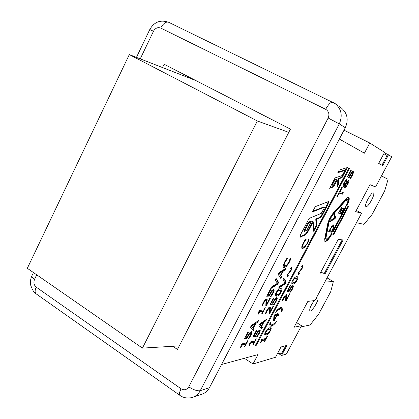 <?xml version="1.0" encoding="UTF-8"?>
<svg xmlns="http://www.w3.org/2000/svg" width="419" height="419" viewBox="0 0 419 419"><rect width="100%" height="100%" fill="white"/><g stroke="black" fill="none" stroke-linecap="round" stroke-linejoin="round"><path stroke-width="0.63" d="M162.562 67.459L164.107 64.259L290.43 129.115L177.447 349.456L172.78 346.283M288.77 132.352L257.355 120.981L142.418 348.116L179.274 345.89M142.418 348.116L27.324 268.301L129.298 54.59L195.82 80.542M129.298 54.59L257.355 120.981M381.426 175.996L388.099 179.295L384.652 191.001L372.109 214.418L363.98 224.343L356.49 222.709M373.376 192.871L373.429 192.892C375.733 193.767 367.913 208.049 365.965 206.541C363.687 205.739 371.328 191.64 373.376 192.871M381.479 175.896L388.099 179.295M324.835 282.018L333.346 281.578L330.727 291.65L318.634 314.213L310.118 324.971L300.852 326.946M315.963 298.637L317.712 297.919C319.786 299.025 311.579 312.658 309.866 310.94C309.259 309.06 310.694 305.613 314.171 300.612M327.035 277.891L333.346 281.578M277.823 352.955L281.364 354.008L285.795 345.696M342.187 239.857L324.264 273.497L320.813 272.156M383.825 153.726L387.14 155.491L381.966 165.201M384.354 152.726L388.513 154.805L382.741 165.631L378.682 163.384L384.569 152.322L369.783 143.01L364.404 153.181L339.369 139.061M325.018 273.932L319.817 274.031L338.269 239.349L343.119 239.977L325.018 273.932L324.264 273.497M221.567 364.488L257.978 354.574L253.008 363.98L275.524 357.276L281.002 346.979L286.931 345.392L281.552 355.485L277.771 353.049M168.883 22.406L168.606 22.254C165.851 21.505 163.216 23.438 160.702 28.052L325.647 109.307C328.465 104.252 330.858 101.885 332.827 102.199L341.108 107.783C347.367 113.025 348.77 119.661 345.308 127.695L209.453 387.675C207.73 390.864 205.279 393.022 202.094 394.148L192.745 397.317C186.329 399.192 181.595 396.762 179.741 395.248L180.081 395.484M341.207 213.8L338.442 213.13L341.475 207.4L341.804 207.489L339.416 211.993L340.176 212.182L342.396 207.992L342.721 208.081L340.5 212.265L341.522 212.517L343.889 208.049L344.209 208.138L341.207 213.8L340.663 213.501L341.223 212.443M340.5 212.265L340.218 212.108M339.416 211.993L339.128 211.836M338.521 212.983L340.663 213.501M351.504 173.325L349.147 177.609L347.351 176.865L350.839 170.25L351.248 170.433L348.582 175.488L349.509 175.88L351.74 172.099L353.238 171.251L353.474 172.659L352.264 175.718L350.431 178.74L349.944 178.541L352.583 173.717L352.353 172.864L351.504 173.325L351.033 173.078M348.582 175.488L348.184 175.283M347.377 176.813L348.571 177.31L349.289 175.786M349.147 177.609L348.571 177.31M351.321 172.649L351.829 172.591M350.431 178.74L349.97 178.499M352.615 173.361L352.882 171.193M342.423 194.175L339.27 193.138L337.154 197.139L336.724 197.009L341.799 187.382L342.223 187.534L340.108 191.546L343.25 192.609L342.423 194.175L341.857 193.877L342.632 192.4M340.108 191.546L339.715 191.336M337.154 197.139L336.761 196.93M339.27 193.138L338.877 192.923M338.892 192.897L341.857 193.877M296.851 278.347L295.495 277.912L294.091 278.295M296.039 278.237L294.526 278.698L293.19 280.411L292.876 282.301L293.819 282.458L295.295 282.008L296.652 280.274L297.102 278.604L296.039 278.237M292.143 281.636L292.42 282.029M292.713 280.431C294.038 277.928 295.426 276.676 296.867 276.671L297.731 276.87C298.302 277.284 298.092 278.415 297.113 280.253C295.819 282.72 294.447 283.977 292.991 284.019L292.074 283.82C291.519 283.412 291.734 282.28 292.713 280.431M291.917 283.658L292.446 283.694L295.175 282.087M297.139 278.729L297.343 276.708M283.139 299.742L282.746 300.915L282.118 300.983L283.406 298.066C284.611 295.845 285.617 294.662 286.423 294.526L286.978 295.039L286.444 299.391L289.393 293.813L289.885 293.771L286.193 300.763L285.58 300.832L285.884 296.149L284.779 296.704L283.139 299.742L282.72 299.485M286.444 299.391L285.905 299.061L286.392 294.526M286.91 296.5L286.371 296.17M286.978 295.039L286.434 294.709M282.746 300.915L282.254 300.612M282.794 300.832L282.291 300.523M284.773 295.866L285.826 296.113M286.193 300.763L285.653 300.433L286.261 299.281M274.052 315.957L273.811 319.357L274.351 319.692L276.362 315.884L275.822 315.549L274.126 315.816M276.362 315.884L274.602 316.162L274.351 319.692M274.602 316.162L274.11 315.853M277.849 313.072L278.326 312.998L277.614 314.35L279.138 314.114L278.368 315.565L276.844 315.806L274.204 320.802L273.57 320.912L273.921 316.209L274.665 314.8L277.132 314.423L277.849 313.072M273.602 320.477L274.146 319.566M274.204 320.802L273.67 320.467M276.158 315.758L277.834 315.235L278.363 314.234M276.844 315.806L276.31 315.476M278.368 315.565L277.834 315.235M277.614 314.35L277.284 314.14M270.072 329.329L268.521 329.004L267.128 329.528M269.056 329.344L267.432 330.036L266.07 331.796L265.735 333.461L266.872 333.482L268.459 332.812L269.836 331.026L270.234 329.47L269.056 329.344M265.075 332.89L265.29 333.178M265.552 331.906C266.856 329.449 268.291 328.082 269.867 327.805L270.988 327.925C271.423 328.292 271.203 329.292 270.339 330.926C269.071 333.341 267.647 334.708 266.065 335.017L264.887 334.912C264.468 334.545 264.688 333.545 265.552 331.906M264.75 334.734L265.531 334.676L268.218 332.979M270.286 329.601L270.595 327.763M308.536 241.313L308.075 241.056L308.478 239.621L309.138 239.699L308.536 241.313L304.959 247.257L302.528 248.629L302.047 248.477L301.685 246.99L303.167 242.994L305.498 239.286L306.116 239.49L305.818 239.317M306.116 239.49L303.649 243.057L302.68 245.775L303.01 246.833L303.403 246.964L305.268 245.963L307.064 243.392L308.08 241.051M302.68 245.775L302.125 245.304M302.528 246.555L302.104 245.445M301.863 248.289L304.99 246.231M282.993 279.792L283.846 278.164L286.224 282.102L285.334 283.799L278.593 288.157L279.494 286.449L285.04 282.945L282.993 279.792M279.159 287.088L284.773 283.459L285.664 281.767L283.679 278.488M285.334 283.799L284.773 283.459M286.224 282.102L285.664 281.767M274.785 299.962L272.439 304.241L269.988 304.529L273.424 297.988L273.984 297.935L271.355 302.932L272.617 302.79L274.895 298.941L276.666 297.61L277.032 297.7L277.231 298.543L276.163 301.381L274.283 304.482L273.623 304.561L275.644 301.413L276.252 299.747L275.812 299.218L274.785 299.962L274.34 299.685M271.355 302.932L270.957 302.686M270.218 304.089L271.879 303.901L272.376 302.817M272.439 304.241L271.879 303.901M274.801 299.056L276.069 299.25M274.283 304.482L273.858 304.22M276.257 299.664L276.64 297.616M259.455 324.557L261.278 326.212L263.179 322.599L262.629 322.253L259.576 324.332M263.179 322.599L259.927 324.825L261.278 326.212M259.927 324.825L259.466 324.531M261.11 328.407L261.854 326.998L261.1 326.102M262.399 327.344L261.576 328.91L258.764 325.872L259.78 323.939L266.714 319.158L265.85 320.792L263.954 322.08L261.608 326.537L262.399 327.344L261.854 326.998M261.608 326.537L261.058 326.192M263.006 322.489L265.562 319.948M263.954 322.08L263.404 321.729M265.85 320.792L265.3 320.446M255.857 338.929L256.36 338.819L253.39 344.46L252.882 344.58L253.987 342.48L250.641 343.25L249.525 345.376L249.059 345.481L250.269 342.009L254.773 340.987L255.857 338.929M249.525 345.376L249.221 345.177M249.86 343.334L250.091 342.894L253.443 342.129L253.987 342.48M250.641 343.25L250.091 342.894M253.39 344.46L253.06 344.245M253.778 342.344L254.448 341.061M278.824 273.151L280.589 275.257L282.574 271.475L281.997 271.13L278.928 272.958M282.574 271.475L279.342 273.403L280.589 275.257M279.342 273.403L278.85 273.109M280.353 277.76L281.049 276.425L280.416 275.157M281.626 276.77L280.767 278.405L278.179 274.387L279.243 272.36L286.125 268.202L285.229 269.909L283.344 271.025L280.892 275.692L281.626 276.77L281.049 276.425M280.892 275.692L280.316 275.351M282.401 271.371L285.02 268.872M283.344 271.025L282.767 270.679M285.229 269.909L284.653 269.569M271.664 291.65L269.244 296.06L266.699 296.285L270.234 289.539L270.81 289.503L268.108 294.651L269.427 294.541L271.769 290.587L273.597 289.251L273.974 289.346L274.194 290.241L273.104 293.18L271.172 296.364L270.48 296.427L272.56 293.195L273.188 291.467L272.727 290.906L271.664 291.65L271.187 291.357M268.108 294.651L267.689 294.395M266.919 295.861L268.673 295.704L269.197 294.562M269.244 296.06L268.673 295.704M271.612 290.781L272.151 290.556L272.979 290.943M271.172 296.364L270.716 296.086M273.188 291.435L273.576 289.251M264.86 307.792L265.363 307.729L262.289 313.59L261.781 313.663L262.923 311.479L259.565 311.94L258.408 314.145L257.942 314.213L259.214 310.526L263.74 309.929L264.86 307.792M258.408 314.145L258.083 313.941M258.79 311.966L258.994 311.584L262.362 311.128L262.923 311.479M259.565 311.94L258.994 311.584M262.289 313.59L261.933 313.37M262.713 311.348L263.436 309.971M249.42 334.027L247.032 338.384L244.319 338.961L247.797 332.33L248.415 332.209L245.759 337.274L247.158 336.981L249.488 333.047L251.384 331.565L251.877 331.654L252.065 332.382L251.033 335.205L249.106 338.379L248.373 338.536L250.452 335.3L251.044 333.639L250.525 333.199L249.42 334.027L248.97 333.739M245.759 337.274L245.345 337.007M244.607 338.416L246.472 338.023L246.922 337.033M247.032 338.384L246.472 338.023M249.478 333.058L249.965 332.838L250.855 333.21M249.106 338.379L248.671 338.102M251.044 333.65L251.468 331.555M347.561 199.701L347.011 199.407L344.837 200.675L332.408 214.376L330.093 217.917L328.58 221.62L325.495 237.196L325.71 238.94L326.249 239.249C327.454 239.417 329.109 237.652 331.22 233.954L346.131 205.839C347.78 202.539 348.257 200.497 347.561 199.701L345.387 200.968L332.969 214.685L330.649 218.226L329.02 222.442L326.04 237.505L326.249 239.249M346.759 208.594L345.057 207.986L332.571 231.529L333.11 231.827L334.331 232.021L346.759 208.594L345.057 207.986M345.596 208.28L333.11 231.827M331.927 234.059C328.973 239.233 326.652 241.7 324.966 241.464L324.673 239.04L327.627 223.982C328.658 219.938 330.685 216.094 333.718 212.459L345.769 199.198C347.147 197.71 348.158 197.119 348.802 197.433C349.776 198.548 349.106 201.413 346.796 206.028L348.603 206.541L333.849 234.341L331.927 234.059L331.387 233.76L333.315 234.048L348 206.368M324.772 241.265C326.574 240.904 328.779 238.401 331.387 233.76M333.849 234.341L333.315 234.048M346.796 206.028L346.251 205.734C348.357 201.565 349.1 198.768 348.472 197.344M255.616 344.973L348.88 168.265M256.297 345.287L255.328 345.518L348.776 168.213L349.483 168.538L256.297 345.287L255.763 344.937M332.126 185.303L333.817 184.716L336.52 179.568L335.928 179.253L334.247 179.819L331.534 184.983L332.126 185.303L334.844 180.133L334.247 179.819M336.52 179.568L334.844 180.133M337.814 172.717L339.186 170.109L347.351 167.563L341.998 177.729L338.788 178.808L338.782 183.831L337.295 186.654L337.279 179.861L333.587 186.89L329.633 188.288L335.085 177.913L342.255 175.545L344.942 170.449L337.814 172.717M338.133 172.109L344.35 170.14L344.942 170.449M329.973 187.639L332.995 186.575L336.687 179.547L337.279 179.861M333.587 186.89L332.995 186.575M337.295 185.24L338.196 183.522L338.196 178.494L341.412 177.42L346.455 167.846M338.782 183.831L338.196 183.522M338.788 178.808L338.196 178.494M341.998 177.729L341.412 177.42M304.472 231.414L307.069 229.905L311.238 221.578L309.044 222.473L308.567 223.049L304.472 231.414M310.689 221.321L308.452 222.143L307.981 222.714L303.885 231.084M312.527 211.894L315.266 206.677L328.307 201.597L328.606 201.597L328.046 204.215L322.106 215.497L320.289 217.707L316.355 219.373L316.675 225.81L313.747 231.361L313.208 221.735L307.541 232.508L305.666 234.792L300.083 237.154L300.617 234.593L309.107 218.404L321.284 213.371L324.395 207.772L324.458 207.122L312.527 211.894M312.904 211.176L323.992 206.866M299.925 236.782L305.079 234.462L306.959 232.178L312.621 221.405L313.208 221.735M313.674 230.089L316.099 225.49L315.774 219.048L319.707 217.388L321.53 215.177L327.469 203.901L328.187 201.644M316.675 225.81L316.099 225.49M316.355 219.373L315.774 219.048M247.545 340.767L248.074 340.647L245.036 346.434L244.502 346.56L245.634 344.408L242.109 345.219L240.967 347.398L240.475 347.513L241.69 343.952L246.44 342.878L247.545 340.767M240.967 347.398L240.642 347.189M241.292 345.335L241.548 344.853L245.078 344.046L245.634 344.408M242.109 345.219L241.548 344.853M245.036 346.434L244.691 346.209M245.429 344.271L246.121 342.946M254.998 324.013L251.599 326.307L251.117 326.003L253.055 327.726L254.998 324.013L254.438 323.657L251.206 325.83M251.599 326.307L253.055 327.726M252.929 329.983L253.699 328.517L252.882 327.616M254.26 328.873L253.416 330.481L250.389 327.386L251.431 325.401L258.67 320.472L257.79 322.148L255.81 323.478L253.406 328.056L254.26 328.873L253.699 328.517M253.406 328.056L252.84 327.695M254.831 323.908L255.244 323.117L257.507 321.263M255.81 323.478L255.244 323.117M257.79 322.148L257.229 321.792M262.985 304.503L262.598 305.744L261.875 305.828L263.216 302.733C264.494 300.365 265.588 299.103 266.505 298.941L267.165 299.48L266.751 304.074L269.867 298.145L270.428 298.087L266.526 305.519L265.829 305.603L265.986 300.685L264.724 301.271L262.985 304.503L262.514 304.21M266.751 304.074L266.185 303.723L266.536 298.941M267.154 301.015L266.584 300.664M267.165 299.48L266.589 299.124M262.598 305.744L262.032 305.393M262.64 305.655L262.069 305.299M264.635 300.449L265.096 300.245L265.908 300.633M265.892 305.179L266.589 303.969M266.526 305.519L265.96 305.168M275.194 280.075L276.074 278.405L278.645 282.437L277.734 284.182L270.69 288.665L271.612 286.91L277.409 283.302L275.194 280.075M271.261 287.586L277.158 283.836L278.075 282.097L275.911 278.708M277.734 284.182L277.158 283.836M278.645 282.437L278.075 282.097M290.33 260.089L289.32 262.273L286.648 266.196L284.045 267.725L283.427 267.547L283.061 266.17L284.522 262.121L286.931 258.298L287.68 258.324L285.051 262.147L284.098 264.897L284.428 265.866L284.941 266.018L286.942 264.902L288.801 262.242L290.205 258.423L290.927 258.455L290.33 260.089L289.843 259.801M290.068 258.916L290.241 258.429M284.098 264.897L283.553 264.242M283.962 265.594L283.516 264.551M283.249 267.364L286.685 265.154M257.743 332.356L255.412 336.598L252.835 337.148L256.234 330.685L256.821 330.57L254.223 335.509L255.553 335.231L257.821 331.398L259.639 329.963L260.089 330.041L260.267 330.759L259.246 333.514L257.371 336.604L256.674 336.756L259.282 331.984L258.801 331.549L257.743 332.356L257.313 332.078M254.223 335.509L253.83 335.258M253.118 336.614L254.862 336.248L255.302 335.284M255.412 336.598L254.862 336.248M257.837 331.377L259.104 331.565M257.371 336.604L256.957 336.342M259.282 331.937L259.691 329.952M266.369 312.49L265.981 313.69L265.29 313.789L266.599 310.793C267.841 308.494 268.904 307.258 269.784 307.08L270.412 307.572L269.988 311.977L273.02 306.221L273.56 306.153L269.763 313.37L269.092 313.464L269.281 308.761L268.055 309.353L266.369 312.49L265.918 312.213M269.988 311.977L269.433 311.631L269.815 307.075M270.396 309.044L269.836 308.698M270.412 307.572L269.857 307.227M265.981 313.69L265.447 313.354M266.028 313.606L265.484 313.265M268.034 308.499L269.208 308.714M269.155 313.035L269.815 311.872M269.763 313.37L269.208 313.024M280.683 290.309L279.19 289.875L277.619 290.357M279.751 290.215L278.106 290.749L276.697 292.541L276.383 294.431L277.462 294.573L279.064 294.049L280.494 292.242L280.929 290.535L279.751 290.215M275.634 293.719L275.922 294.154M276.179 292.582C277.54 289.995 279.017 288.67 280.599 288.597L281.62 288.806C282.176 289.236 281.971 290.367 280.997 292.2C279.672 294.746 278.206 296.076 276.613 296.186L275.534 295.982C274.99 295.557 275.204 294.421 276.179 292.582M275.383 295.819L276.053 295.845L278.986 294.107M280.981 290.728L281.217 288.628M292.027 267.924L291.42 270.019L288.062 274.304L287.79 275.414L288.413 275.723L287.712 277.064L287.193 276.896L286.942 276.451L287.554 274.351L290.912 270.066L291.189 268.951L290.571 268.621L291.278 267.27L292.027 267.924L291.357 267.28M287.712 277.064L287.146 276.729L287.79 275.503M289.581 272.486L289.089 272.193M290.477 271.486L290.037 271.229M291.195 268.967L291.462 267.594M266.898 336.494L267.364 336.389L264.489 341.836L264.017 341.946L265.091 339.919L261.975 340.637L260.89 342.684L260.461 342.789L261.655 339.427L265.85 338.479L266.898 336.494M260.89 342.684L260.608 342.501M261.236 340.684L261.44 340.296L264.562 339.579L265.091 339.919M261.975 340.637L261.44 340.296M264.489 341.836L264.18 341.637M264.871 339.778L265.515 338.552M275.602 322.908C273.89 324.845 272.408 325.966 271.151 326.27L270.093 326.097L269.627 323.992L270.554 322.232L270.616 324.233L270.962 324.756L271.858 324.935L274.162 323.588L276.482 321.19L275.602 322.908L275.173 322.64M270.815 324.61L269.962 323.358M269.951 325.945L270.616 325.93L273.743 323.929M276.619 310.741C278.378 308.787 279.861 307.698 281.076 307.483L282.013 307.666L282.469 309.919L281.558 311.647L281.542 309.615L281.149 308.986L280.363 308.824L278.08 310.097L275.718 312.501L276.619 310.741M277.771 309.573L279.829 308.494L280.992 308.887M281.641 310.144L281.935 309.589L281.626 307.488M282.469 309.919L281.935 309.589M291.21 287.68L288.927 291.828L286.69 292.006L290.032 285.669L290.54 285.638L287.989 290.482L289.141 290.393L291.341 286.675L292.991 285.433L293.478 286.381L292.415 289.152L290.603 292.143L289.995 292.195L292.551 287.534L292.163 286.994L291.21 287.68L290.786 287.429M287.989 290.482L287.612 290.257M286.895 291.614L288.382 291.498L288.885 290.414M288.927 291.828L288.382 291.498M291.247 286.795L292.378 287.025M290.603 292.143L290.194 291.902M292.551 287.371L292.912 285.444M302.932 266.159L302.319 268.181L299.114 272.308L298.841 273.382L299.412 273.686L298.726 274.979L298.276 274.833L298.029 274.382L298.642 272.35L301.853 268.223L302.13 267.149L301.565 266.824L302.251 265.52L302.932 266.159L302.288 265.52M298.726 274.979L298.181 274.655L298.81 273.46M300.559 270.559L300.098 270.286M301.418 269.595L301.004 269.354M302.12 267.123L302.382 265.835M343.229 184.763L343.873 185.156M344.444 182.993L343.894 185.167L345.041 184.234L346.152 182.632L346.12 181.186L344.444 182.993L344.114 182.815M345.57 180.903L345.298 180.872M345.466 184.46L345.497 186.099L347.43 184.098L347.974 181.647L345.466 184.46L345.036 184.234M346.607 182.799L346.167 182.569M344.779 184.57L344.68 185.287M344.748 185.633L345.424 186.062M347.424 181.364L347.052 181.364M346.67 181.694L346.262 182.192M344.827 185.366L343.082 186.79C342.653 186.355 342.988 185.041 344.099 182.846C345.345 180.568 346.277 179.484 346.901 179.594L346.78 181.746L348.802 179.997C349.284 180.495 348.938 181.914 347.765 184.25L345.968 186.974L344.685 187.717L344.842 185.371L344.282 185.078L344.842 185.371M348.126 181.851L348.425 179.987M346.764 181.741L346.319 181.506M346.241 181.301L346.529 179.631M342.899 186.471L344.203 185.13M344.455 187.403L345.926 186.015M333.817 214.91L334.482 213.653L335.661 217.482L334.964 218.791L330.402 221.363L331.099 220.043L334.849 218L333.817 214.91M330.869 220.483L334.608 218.131M334.964 218.791L334.414 218.493M334.781 217.796L335.111 217.178L334.189 214.203M335.661 217.482L335.111 217.178M329.591 230.602L331.796 230.958L333.414 227.522L333.356 226.171L331.523 227.313L329.591 230.602L329.313 230.445M331.523 227.313L331.199 227.129M333.356 226.171L332.152 225.883M334.048 226.909L331.492 232.199L328.622 231.754L331.67 226.464L333.843 224.846L334.048 226.909L333.571 226.642M328.726 231.55L330.952 231.901L331.476 230.906M331.492 232.199L330.952 231.901M333.55 226.47L333.655 224.841M296.563 322.583L301.539 325.663L294.096 327.218L307.855 301.381L314.962 300.517L361.555 213.219L355.647 211.626L370.014 184.653L375.555 186.994L391.676 156.795L388.513 154.805M281.552 355.485L286.392 354.045L301.539 325.663M244.361 358.282L253.008 363.98M356.307 210.39L361.555 213.219M344.02 130.152L369.783 143.01M350.31 175.21L349.938 175.016M352.353 172.864L351.777 172.565M352.264 175.718L351.887 175.519M353.474 172.659L352.898 172.361M294.526 278.698L294.012 278.394M292.729 282.113L292.179 281.788M292.991 284.019L292.446 283.694M297.113 280.253L296.767 280.049M283.857 298.124L283.49 297.904M284.779 296.704L284.36 296.448M285.627 296.081L285.082 295.751M267.432 330.036L266.955 329.737M265.672 333.388L265.133 333.047M266.065 335.017L265.531 334.676M270.339 330.926L269.998 330.706M307.53 243.46L307.143 243.235M303.649 243.057L303.251 242.831M305.042 240.815L304.603 240.564M302.528 248.629L301.958 248.299M304.959 247.257L304.388 246.927M273.555 301.921L273.172 301.685M275.812 299.218L275.257 298.878M276.163 301.381L275.781 301.146M277.231 298.543L276.676 298.202M270.391 293.661L269.993 293.415M272.727 290.906L272.151 290.556M273.104 293.18L272.696 292.928M274.194 290.241L273.623 289.896M248.153 336.038L247.76 335.787M250.525 333.199L249.965 332.838M251.033 335.205L250.63 334.943M252.065 332.382L251.505 332.021M326.04 237.505L325.495 237.196M329.02 222.442L328.465 222.133M345.387 200.968L344.837 200.675M333.362 214.229L332.801 213.926M311.149 221.583L310.563 221.253M309.044 222.473L308.452 222.143M308.567 223.049L307.981 222.714M304.513 230.775L303.922 230.445M324.458 207.122L323.877 206.803M300.475 237.138L299.931 236.829M305.666 234.792L305.079 234.462M307.541 232.508L306.959 232.178M320.289 217.707L319.707 217.388M322.106 215.497L321.53 215.177M328.046 204.215L327.469 203.901M263.734 302.785L263.321 302.528M264.724 301.271L264.253 300.978M265.667 300.601L265.096 300.245M289.32 262.273L288.911 262.037M285.051 262.147L284.637 261.901M286.491 259.838L286.036 259.571M284.045 267.725L283.464 267.38M286.648 266.196L286.072 265.856M256.507 334.315L256.135 334.074M258.801 331.549L258.251 331.199M259.246 333.514L258.863 333.267M260.267 330.759L259.722 330.413M267.097 310.83L266.709 310.584M268.055 309.353L267.615 309.075M268.967 308.688L268.411 308.342M278.106 290.749L277.561 290.425M276.257 294.279L275.692 293.934M276.613 296.186L276.053 295.845M280.997 292.2L280.625 291.975M287.79 275.414L287.225 275.074M288.062 274.304L287.696 274.089M288.759 273.324L288.345 273.078M291.42 270.019L291.048 269.799M270.616 324.233L270.082 323.897M271.151 326.27L270.616 325.93M278.08 310.097L277.561 309.777M280.363 308.824L279.829 308.494M290.021 289.571L289.665 289.356M292.163 286.994L291.624 286.664M292.415 289.152L292.053 288.932M293.478 286.381L292.933 286.057M298.841 273.382L298.307 273.062M299.114 272.308L298.773 272.109M299.784 271.365L299.396 271.135M302.319 268.181L301.973 267.977M346.073 181.165L345.502 180.867M347.943 181.631L347.372 181.333M347.765 184.25L347.44 184.077M345.968 186.974L345.397 186.675M330.078 229.68L329.8 229.523M333.173 226.103L332.628 225.799M332.586 230.136L332.314 229.984M149.761 29.576L149.777 29.534C154.145 21.95 160.419 19.525 168.606 22.254L335.137 103.577C341.422 108.961 342.805 115.733 339.28 123.898L328.156 118.022L188.754 386.852C193.505 389.9 197.339 391.178 200.256 390.681L339.28 123.898L345.308 127.695M136.458 57.361L149.777 29.534L153.48 31.252C155.344 28.078 157.748 27.01 160.702 28.052M325.647 109.307C328.852 111.339 329.685 114.24 328.156 118.022M32.022 275.545L31.818 275.98C31.744 276.849 32.656 277.959 34.547 279.311L36.704 274.806M140.26 58.828L153.48 31.252M36.5 294.096L35.982 293.729C34.772 292.378 34.85 290.184 36.217 287.146C33.897 285.114 33.342 282.5 34.547 279.311M188.754 386.852C186.764 389.906 184.203 390.555 181.076 388.795C179.458 392.048 179.013 394.195 179.741 395.248L35.987 293.735C34.211 292.933 32.478 290.189 30.791 285.507C30.142 282.102 30.482 278.928 31.818 275.98L33.457 272.554M192.693 397.332C195.966 396.191 198.486 393.97 200.256 390.681L209.453 387.675M181.076 388.795L36.217 287.146M352.384 172.879L351.808 172.581M292.331 281.977L292.876 282.301M265.196 333.121L265.735 333.461M303.01 246.833L302.439 246.503M311.238 221.578L310.652 221.248M304.377 231.419L303.791 231.084M324.536 207.117L323.955 206.803M284.428 265.866L283.846 265.526M275.817 294.086L276.383 294.431M290.975 268.72L290.629 268.511M287.921 275.582L287.355 275.246M270.962 324.756L270.423 324.416M301.926 266.913L301.612 266.73M298.972 273.555L298.422 273.23M343.318 184.863L343.894 185.167M345.544 180.882L346.12 181.186M344.884 185.779L345.455 186.083M347.403 181.348L347.974 181.647"/></g></svg>
